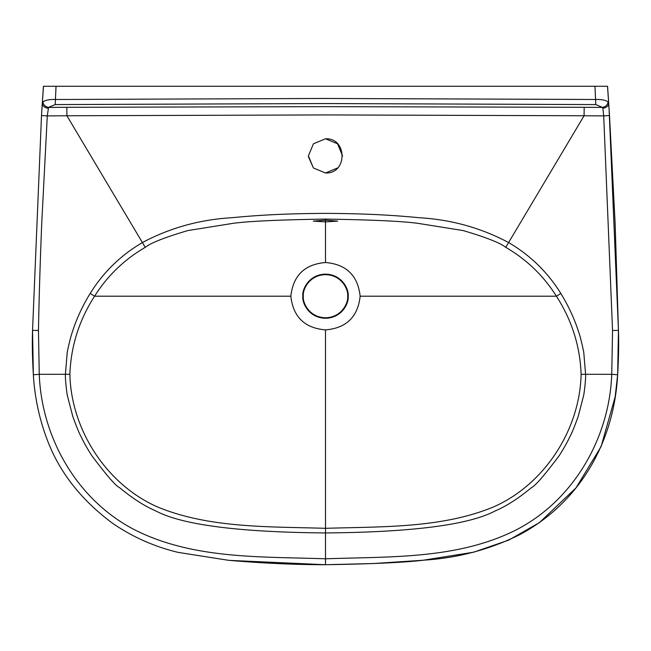 <?xml version="1.0" encoding="UTF-8"?>
<svg xmlns="http://www.w3.org/2000/svg" width="651" height="651" viewBox="0 0 651 651"><rect width="100%" height="100%" fill="white"/><g stroke="black" fill="none" stroke-linecap="round" stroke-linejoin="round"><path stroke-width="0.98" d="M47.287 115.902L41.745 223.155C40.321 257.348 39.084 296.449 38.458 330.496L32.55 330.382L41.501 115.536L47.287 115.902L48.524 107.407L66.825 107.301L66.915 115.764L47.287 115.902M325.5 329.894C304.684 328.137 293.137 316.907 290.851 296.205C293.137 275.511 304.684 264.282 325.5 262.516C346.316 264.282 357.863 275.511 360.149 296.205C357.863 316.907 346.316 328.137 325.5 329.894L325.5 532.941C238.396 532.201 181.784 524.844 155.654 510.848C144.612 506.161 132.584 498.422 119.581 487.656C115.862 486.069 106.512 475.271 91.522 455.261C86.819 447.774 83.312 441.516 81.009 436.495C79.292 433.485 76.566 426.82 72.814 416.502L67.419 395.743C66.736 392.895 65.141 378.996 65.409 374.317L67.183 352.94C67.265 351.198 70.886 335.501 72.294 332.197C76.452 319.031 82.408 306.116 90.172 293.463C103.346 272.224 120.769 255.241 142.431 242.53C170.09 227.834 199.898 219.566 231.846 217.719C264.575 214.521 292.942 213.561 325.5 213.373C358.058 213.561 386.417 214.521 419.154 217.719C451.102 219.566 480.902 227.834 508.569 242.53C530.231 255.241 547.654 272.224 560.828 293.463C568.592 306.116 574.548 319.031 578.706 332.197C580.114 335.501 583.735 351.198 583.817 352.94L585.591 374.317C585.876 378.996 584.256 392.895 583.581 395.743L578.186 416.502C574.434 426.82 571.708 433.485 569.991 436.495C567.688 441.516 564.189 447.766 559.478 455.261C544.488 475.271 535.13 486.069 531.419 487.656C518.408 498.43 506.38 506.161 495.346 510.848C469.225 524.836 412.604 532.201 325.5 532.941L325.5 558.802C261.865 556.532 194.299 559.437 135.937 530.459C77.778 501.189 41.64 438.432 39.255 374.317L33.356 374.748C32.363 358.034 32.086 343.248 32.55 330.382L33.356 374.748C34.828 400.015 40.492 424.281 50.347 447.546C62.992 476.695 83.857 502.035 112.94 523.55C132.885 537.132 154.596 546.742 178.081 552.373L228.623 560.316C262.32 563.229 294.61 564.694 325.5 564.718L325.5 558.802C389.103 556.515 456.522 559.486 515.055 530.467C573.067 501.294 609.409 438.489 611.745 374.317L617.644 374.748C614.121 441.288 580.301 502.572 519.197 534.943C489.308 549.615 457.669 558.005 424.281 560.12C405.492 562.44 372.559 563.978 325.5 564.718L229.372 560.389M313.424 143.798L325.492 138.801L337.568 143.79M337.584 143.814L342.589 156.012M337.592 167.958L325.516 172.979L313.432 167.991M313.416 167.966L308.436 156.801M48.174 108.147A5.859 4.638 -175.1 0 1 42.339 103.11L42.901 101.947C45.277 100.173 49.354 99.351 55.132 99.489L325.5 98.464L595.868 99.489C601.646 99.351 605.715 100.173 608.099 101.947L608.661 103.11A5.859 4.638 175.1 0 1 602.826 108.147L603.713 115.902L584.085 115.764L505.754 247.339C500.285 242.929 486.094 237.346 463.162 230.576L417.657 223.301C401.716 221.194 370.997 219.786 325.5 219.086L325.5 220.176L337.706 221.104L325.5 221.885L313.294 221.104L325.5 220.176L325.5 262.516M308.411 155.882L313.416 143.806L325.5 138.801C347.561 137.784 347.52 174.02 325.5 172.979L313.408 167.966L308.411 155.882M607.554 86.282L43.446 86.282M555.254 86.282L594.965 86.282L595.795 104.575L325.5 103.55L55.205 104.575L56.035 86.282L95.746 86.282M325.5 317.761C341.905 317.468 348.562 302.512 347.667 296.205C348.562 289.907 341.905 274.95 325.5 274.657C309.095 274.95 302.438 289.907 303.333 296.205C302.438 302.512 309.095 317.468 325.5 317.761M325.5 219.086C280.003 219.786 249.284 221.185 233.343 223.301L187.838 230.576C164.906 237.346 150.715 242.937 145.246 247.339L66.915 115.764L325.5 114.926L584.085 115.764L584.175 107.301L325.5 106.658L66.825 107.301M290.851 296.205L94.582 296.205C107.407 275.829 124.3 259.537 145.246 247.339M505.754 247.339C526.7 259.537 543.593 275.829 556.418 296.205C571.855 320.17 580.09 346.202 581.115 374.292C579.878 429.644 544.635 484.385 493.621 506.893C441.972 528.327 382.096 526.569 325.5 528.319C268.904 526.569 209.028 528.327 157.379 506.893C106.365 484.385 71.122 429.644 69.885 374.292C70.91 346.202 79.145 320.17 94.582 296.205L90.172 293.463M42.901 101.947A5.859 4.899 29.7 0 0 48.524 107.407L55.205 104.575M560.828 293.463L556.418 296.205L360.149 296.205M69.885 374.292L39.255 374.317L38.458 330.496M32.55 330.382L41.501 115.536L43.479 86.282M608.099 101.947A5.859 4.899 150.3 0 1 602.476 107.407L584.175 107.301M602.826 108.147L602.476 107.407L595.795 104.575M607.521 86.282L609.499 115.536L603.713 115.902L612.542 330.496L611.745 374.317L581.115 374.292M612.542 330.496L618.45 330.382C618.914 343.248 618.637 358.034 617.644 374.748L615.146 396.89L601.093 446.578L576.005 487.868L539.394 522.647L508.765 540.094L473.659 552.203L423.126 560.242L373.381 563.538L325.5 564.718M325.5 274.152C308.704 274.453 301.901 289.752 302.813 296.205C301.901 302.658 308.704 317.965 325.5 318.266C342.296 317.965 349.099 302.658 348.187 296.205C349.099 289.752 342.296 274.453 325.5 274.152M609.076 108.863L618.45 330.382L617.644 374.748M41.924 108.863L41.501 115.536M41.924 108.92L43.43 86.282M609.499 115.536L615.146 223.741L618.45 330.382M609.076 108.92L607.57 86.282"/></g></svg>
